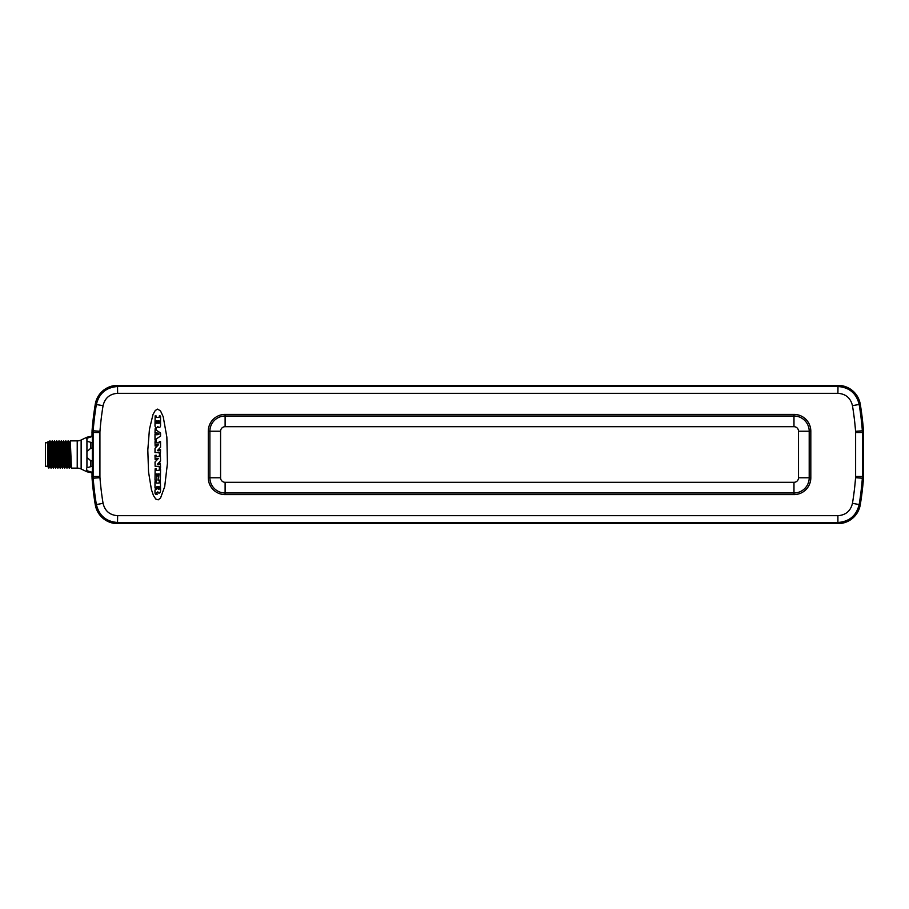 <?xml version="1.0" encoding="UTF-8"?>
<svg xmlns="http://www.w3.org/2000/svg" width="909" height="909" viewBox="0 0 909 909"><rect width="100%" height="100%" fill="white"/><g stroke="black" fill="none" stroke-linecap="round" stroke-linejoin="round"><path stroke-width="1.36" d="M92.343 436.343L92.343 472.657M837.905 515.687C845.756 515.108 850.608 510.994 852.46 503.336A299.538 299.538 0 0 0 855.574 477.702A15.783 15.783 0 0 0 855.619 476.475L855.619 432.525A15.783 15.783 0 0 0 855.574 431.298A299.538 299.538 0 0 0 852.46 405.664C850.619 398.006 845.768 393.892 837.905 393.313L117.625 393.313C109.773 393.892 104.921 398.006 103.069 405.664A299.538 299.538 0 0 0 99.967 431.298A15.783 15.783 0 0 0 99.922 432.525L99.922 476.475A15.783 15.783 0 0 0 99.967 477.702A299.538 299.538 0 0 0 103.069 503.336C104.921 510.994 109.773 515.108 117.625 515.687L837.905 515.687L837.905 522.493C849.392 521.652 856.483 515.63 859.175 504.45A306.344 306.344 0 0 0 862.357 478.225A22.589 22.589 0 0 0 862.425 476.475L862.425 432.525A22.589 22.589 0 0 0 862.357 430.775A306.344 306.344 0 0 0 859.175 404.55C856.483 393.37 849.392 387.348 837.905 386.507L117.625 386.507C106.148 387.348 99.058 393.37 96.354 404.55L96.263 404.437A306.458 306.458 0 0 0 93.07 430.764L92.059 430.73A307.469 307.469 0 0 1 95.263 404.278A22.577 22.577 0 0 1 117.534 385.382L837.996 385.382A22.577 22.577 0 0 1 860.278 404.278A307.469 307.469 0 0 1 863.482 430.73L863.482 478.27A307.469 307.469 0 0 1 860.278 504.722A22.577 22.577 0 0 1 837.996 523.618L837.996 522.595C849.472 521.755 856.562 515.744 859.266 504.563A21.566 21.566 0 0 0 859.278 504.563A306.458 306.458 0 0 0 862.471 478.236L862.471 430.764A306.458 306.458 0 0 0 859.278 404.437A21.566 21.566 0 0 0 859.266 404.437C856.562 393.256 849.472 387.245 837.996 386.405L117.534 386.405C106.058 387.245 98.967 393.256 96.263 404.437L96.263 404.437A306.458 306.458 0 0 0 93.07 430.764L93.07 478.236A306.458 306.458 0 0 0 96.263 504.563L96.263 504.563C98.967 515.744 106.058 521.755 117.534 522.595L837.996 522.595L117.534 522.595L117.534 523.618A22.577 22.577 0 0 1 95.263 504.722A307.469 307.469 0 0 1 92.059 478.27L91.991 472.657M91.991 436.343L92.059 430.73M837.996 523.618L117.534 523.618M855.574 431.298L863.482 430.73M852.46 503.336L859.266 504.563A306.458 306.458 0 0 0 862.471 478.236L863.482 478.27M103.069 405.664L96.354 404.55A306.344 306.344 0 0 0 93.172 430.775A22.589 22.589 0 0 0 93.104 432.525L93.104 476.475A22.589 22.589 0 0 0 93.172 478.225L92.059 478.27M62.562 443.66L61.573 443.66M61.46 443.66L60.289 443.66M62.13 465.34L61.142 465.34M47.722 466.249L45.45 466.249L45.45 442.751L47.722 442.751L47.722 466.078L47.722 442.013L48.143 441.604L48.813 442.763L49.915 466.237L48.859 468.124L48.291 444.331L47.722 457.5M48.859 467.453C48.484 468.658 48.097 466.544 47.722 461.102M48.779 442.763L49.881 440.876L51.12 468.124L49.881 440.876M49.915 466.237L51.006 468.124M53.279 468.124L52.188 466.237L51.086 442.763L52.143 440.876L53.279 468.124L52.256 440.876L53.358 442.763L54.449 466.237L55.665 468.124L54.529 440.876L55.631 442.763L56.722 466.237L57.937 468.124L56.801 440.876L57.892 442.763L58.994 466.237L60.21 468.124L59.074 440.876L60.164 442.763L61.267 466.237L62.471 468.124L61.335 440.876L62.437 442.763L63.539 466.237L64.744 468.124L63.607 440.876L64.63 468.124M53.324 442.763L54.415 440.876L55.551 468.124M54.495 466.237L53.392 468.124M52.222 466.237L51.12 468.124M59.028 466.237L57.937 468.124M56.767 466.237L55.665 468.124M61.301 466.237L60.21 468.124M55.585 442.763L56.801 440.876M57.858 442.763L59.074 440.876M60.994 443.66L61.335 440.876M63.573 466.237L62.471 468.124M62.403 442.763L63.494 440.876M66.902 468.124L65.88 440.876L66.902 468.124L65.8 466.237L64.709 442.763L63.607 440.876M66.936 442.763L68.152 440.876L69.289 468.124L68.039 440.876M68.118 466.237L67.016 468.124M69.209 442.763L70.311 440.876L77.231 440.876A9.079 9.079 0 0 0 81.14 439.99L86.934 437.229L86.628 438.831M70.379 466.237L69.289 468.124M64.664 442.763L65.766 440.876M65.846 466.237L64.744 468.124M70.311 440.876L71.436 468.124L77.231 468.124A9.079 9.079 0 0 1 81.14 469.01L86.934 471.771L86.628 468.317M68.152 440.876L69.243 442.763L70.345 466.237L71.436 468.124M56.688 440.876L57.824 468.124M58.96 440.876L60.096 468.124M61.221 440.876L62.357 468.124M69.175 468.124L68.073 466.237L66.982 442.763L65.88 440.876M92.729 442.91L86.934 441.217L86.934 438.297L92.57 436.343M92.775 448.182L90.855 448.182L86.934 451.58L86.934 467.783L92.729 466.09M92.775 460.818L90.855 460.818L86.934 457.42M92.582 472.407L86.934 470.703M92.582 436.593L90.855 436.593M90.093 436.638L89.366 436.774M87.548 471.351L88.116 471.737M220.58 477.77L220.58 431.23A4.545 4.545 0 0 1 225.114 426.696L793.977 426.696A4.545 4.545 0 0 1 798.522 431.23L798.522 477.77A4.545 4.545 0 0 1 793.977 482.304L225.114 482.304A4.545 4.545 0 0 1 220.58 477.77L209.888 477.77L209.888 431.23L220.58 431.23M164.711 486.599L167.426 463.363L166.858 437.127L163.211 416.754L160.575 411.05L157.7 409.095L155.28 410.459L153.019 414.459L149.44 429.275L147.815 450.046L148.531 471.873L151.405 489.599L153.451 495.541L155.757 499.03L158.177 499.848L160.575 497.95L164.711 486.599M99.967 477.702L93.172 478.225A306.344 306.344 0 0 0 96.354 504.45C99.058 515.63 106.148 521.652 117.625 522.493L837.996 522.595M852.46 405.664L859.266 404.437A306.458 306.458 0 0 1 862.471 430.764A22.702 22.702 0 0 1 862.539 432.525L862.539 476.475A22.702 22.702 0 0 1 862.471 478.236L855.574 477.702M117.534 385.382L117.534 386.405L837.996 386.405L837.996 385.382M103.069 503.336L96.263 504.563A306.458 306.458 0 0 1 93.07 478.236A22.702 22.702 0 0 1 93.002 476.475L93.002 432.525A22.702 22.702 0 0 1 93.07 430.764L99.967 431.298M156.393 493.257L156.621 493.53A0.659 0.659 0 0 0 156.837 493.576A49.711 49.711 0 0 1 156.996 493.576L157.132 494.371L156.132 494.485A1.773 1.773 0 0 1 154.996 492.996L154.996 490.394A0.954 0.954 0 0 1 155.609 489.462A2.466 2.466 0 0 1 155.984 489.326L156.314 489.235A2.182 2.182 0 0 0 156.609 489.133A0.829 0.829 0 0 0 157.155 488.144L157.018 486.485L156.212 488.11L154.996 487.974L154.996 481.725L156.212 481.588L156.484 483.111L159.041 483.111L159.177 481.725L160.404 481.588L160.541 489.962A10.044 10.044 0 0 1 160.382 491.576A2.17 2.17 0 0 1 159.564 492.973A0.898 0.898 0 0 1 158.371 492.758L158.234 492.576A1.977 1.977 0 0 1 158.018 492.235L157.814 491.814A6.454 6.454 0 0 1 157.507 492.337A1.466 1.466 0 0 1 156.905 492.769A2.522 2.522 0 0 1 156.678 492.837A0.807 0.807 0 0 0 156.496 492.905L156.371 493.053A0.829 0.829 0 0 0 156.382 493.257M158.223 423.23L159.177 423.23L158.223 423.23L159.177 423.23L158.223 423.23L158.359 420.81L159.177 420.947L159.177 423.23M156.348 423.23L157.302 423.23L156.348 423.23L157.302 423.23L156.348 423.23L156.484 420.81L157.302 420.947L157.302 423.23M158.552 489.36L158.984 489.292A0.807 0.807 0 0 0 159.086 489.087A1.568 1.568 0 0 0 159.177 488.644L159.041 486.485L158.2 486.622L158.2 488.485A1.398 1.398 0 0 0 158.45 489.247A0.614 0.614 0 0 0 158.552 489.36M160.12 426.946A2.545 2.545 0 0 0 160.541 425.639L160.541 416.027L159.314 415.89L159.041 417.481L156.484 417.481L156.348 416.027L155.132 415.89L154.996 425.73A2.67 2.67 0 0 0 155.416 427.037A1.193 1.193 0 0 0 157.541 426.776L158.041 426.776A1.227 1.227 0 0 0 160.12 426.946M157.041 434.877L154.996 434.275L154.996 440.07L156.212 440.206L156.416 438.854L160.541 436.115L160.541 432.968L156.416 430.275L156.212 428.764L155.132 428.764L154.996 433.161L157.041 432.729L157.041 434.877M158.257 434.445L158.461 433.195L159.143 434.048L158.257 434.445M159.314 441.581L159.041 442.876L156.484 442.876L156.212 441.581L154.996 441.717L155.132 446.012L156.348 445.876L156.484 444.626L158.348 444.853L155.03 448.342L154.996 452.512L159.041 452.648L159.314 453.909L160.404 453.909L160.541 449.705L159.314 449.569L159.041 450.875L157.348 450.637L160.541 447.239L160.541 441.717L159.314 441.581M155.03 461.999L155.132 466.317L159.041 466.317L159.314 467.567L160.541 467.431L160.404 463.226L159.314 463.226L159.041 464.533L157.348 464.306L160.541 460.908L160.404 455.239L159.314 455.239L159.041 456.534L156.484 456.534L156.212 455.239L154.996 455.375L155.132 459.681L156.348 459.545L156.484 458.284L158.348 458.511L155.03 461.999M155.132 468.817L154.996 480.134L157.075 480.134L156.348 473.953L157.257 473.953L157.257 475.896L158.132 476.032L158.268 473.953L159.041 473.828L158.45 480.054L160.404 480.191L160.541 468.953L159.314 468.817L159.041 470.407L156.484 470.407L156.348 468.953L155.132 468.817M61.13 465.169L62.119 465.169M47.722 464.056L47.722 464.738M99.922 432.525L91.991 432.479M99.922 476.475L91.991 476.521M96.263 404.437L95.263 404.278M860.278 404.278L859.278 404.437M855.619 432.525L863.55 432.479M855.619 476.475L863.55 476.521M860.278 504.722L859.278 504.563M95.263 504.722L96.263 504.563M62.096 461.306L63.175 460.374L64.255 461.306M77.231 440.876L77.231 468.124M81.14 439.99L81.14 469.01M90.855 442.91L90.855 448.182M90.855 460.818L90.855 466.09M92.57 472.657L90.855 472.407M86.934 441.217L86.934 451.58M208.286 477.77L208.286 431.23A16.828 16.828 0 0 1 225.114 414.402L793.977 414.402A16.828 16.828 0 0 1 810.817 431.23L810.817 477.77A16.828 16.828 0 0 1 793.977 494.598L225.114 494.598A16.828 16.828 0 0 1 208.286 477.77L209.888 477.77A15.226 15.226 0 0 0 225.114 492.996L225.114 482.304M208.286 431.23L209.888 431.23A15.226 15.226 0 0 1 225.114 416.004L793.977 416.004A15.226 15.226 0 0 1 809.203 431.23L809.203 477.77A15.226 15.226 0 0 1 793.977 492.996L225.114 492.996L225.114 494.598M837.905 393.313L837.996 386.405M117.625 393.313L117.534 386.405M117.625 515.687L117.534 522.595M793.977 414.402L793.977 426.696M810.817 431.23L798.522 431.23M810.817 477.77L798.522 477.77M793.977 494.598L793.977 482.304M225.114 414.402L225.114 426.696M47.722 466.362L48.541 467.794M51.086 442.763L50.006 440.888M61.21 440.899L60.13 442.763M86.934 437.229L90.855 436.343M90.855 472.657L86.934 471.771"/></g></svg>
